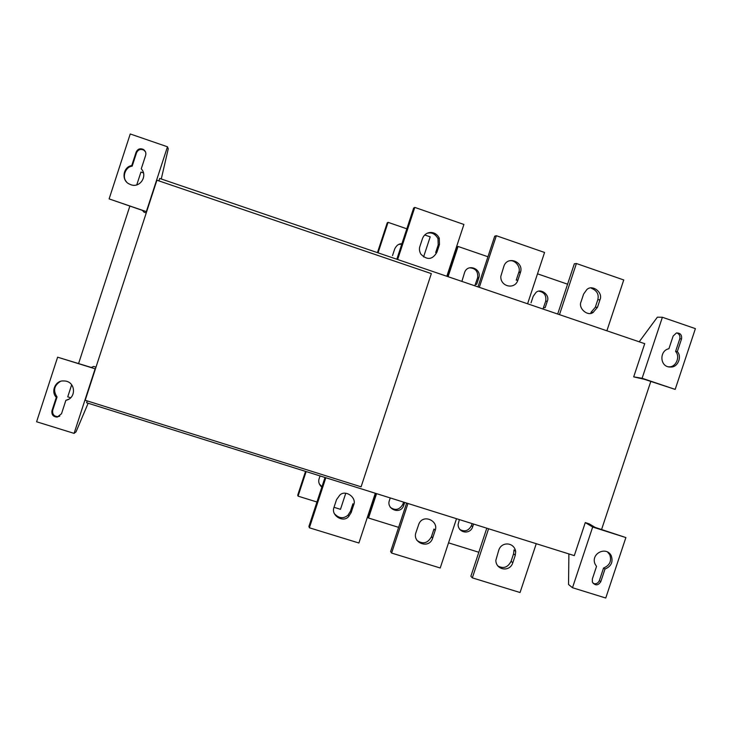 <?xml version="1.0" encoding="UTF-8"?>
<svg xmlns="http://www.w3.org/2000/svg" width="732" height="732" viewBox="0 0 732 732"><rect width="100%" height="100%" fill="white"/><g stroke="black" fill="none" stroke-linecap="round" stroke-linejoin="round"><path stroke-width="1.1" d="M392.508 255.614L394.676 249.036C396.387 245.421 398.794 243.646 401.914 243.729M401.786 244.113L398.748 244.433M406.827 228.805L388.07 222.345L387.246 222.803L377.447 252.632M423.572 256.959L430.196 236.857L424.752 234.981M388.07 222.345L378.051 252.842M422.456 238.669C425.356 230.717 435.458 230.223 439.292 238.239L439.465 244.525L436.931 252.201C432.511 259.796 427.14 260.427 420.818 254.105C419.354 251.286 419.052 248.706 419.921 246.364L422.456 238.669M436.931 252.201L435.677 252.558L438.193 244.927L438.02 238.678C435.33 234.002 431.862 232.181 427.607 233.197M446.822 276.266L463.905 224.459L414.788 207.403L413.653 208.034L396.817 259.229M414.788 207.403L397.641 259.512M474.812 285.8L477.648 277.611C478.197 271.499 475.571 268.241 469.761 267.857M477.548 277.968L478.838 277.794L476.688 284.309L475.407 284.446M461.956 281.161L464.472 272.89C467.291 263.081 481.629 268.607 478.929 277.474M487.942 256.749L458.049 246.455L456.869 246.785L447.115 276.367M458.049 246.455L448.085 276.696M517.954 279.999L516.216 280.182L518.713 272.615L520.47 272.386L517.954 279.999C514.953 290.147 500.112 286.679 500.825 276.312L503.772 266.64C507.066 255.175 523.746 261.653 520.589 272.002L518.842 272.203M518.832 272.24C521.019 267.363 515.246 259.659 509.811 260.802M527.589 303.78L544.562 252.467L496.342 235.722L494.731 236.171L477.987 286.889M496.342 235.722L479.304 287.337M542.961 309.023L545.688 301.245C546.575 295.609 544.37 292.269 539.063 291.226M531.039 302.838L533.18 296.368L535.851 292.626C540.372 287.703 550.217 294.795 547.316 301.2L545.175 307.66L543.556 307.669M567.574 284.181L537.498 273.823M590.907 312.454L595.29 307.294L597.779 299.8C599.133 294.465 597.047 290.641 591.511 288.307M597.495 307.284L593.085 312.473C587.796 316.709 577.841 308.318 581.098 301.657L583.596 294.099L586.707 289.735C591.978 283.989 603.378 292.26 599.993 299.745L597.495 307.284L595.29 307.294M606.883 330.8L623.746 279.963L576.413 263.52L574.327 263.804L557.692 314.037M576.413 263.52L559.486 314.65M677.329 351.607C682.288 356.758 677.741 367.574 670.722 367.025C659.651 367.629 658.974 350.591 668.911 348.743L673.129 336.061L676.377 332.996C680.284 332.85 682.004 334.835 681.538 338.943L677.329 351.607L675.59 351.452L679.781 338.825C680.376 335.915 679.369 333.948 676.752 332.923M668.453 366.805L669.011 366.805C676.002 367.354 680.531 356.575 675.59 351.452M642.11 378.27L675.178 389.397L695.4 328.641L662.387 317.267L642.11 378.27L633.692 376.87L644.718 343.683L159.695 178.452L158.899 180.895M639.192 341.807L657.363 317.185L662.387 317.267M675.178 389.397L644.389 379.313L633.692 376.87M145.458 151.734L143.774 150.115C140.571 148.715 138.165 149.575 136.555 152.704L132.181 166.155L131.76 165.56L136.161 152.046C137.781 148.907 140.196 148.038 143.408 149.447C145.531 150.993 146.281 152.951 145.659 155.303L141.267 168.799L142.447 170.41M132.181 166.155C125.428 166.786 121.823 177.107 126.398 181.692M141.267 168.799C148.276 176.138 139.409 189.405 129.628 184.153C120.899 180.694 122.985 166.841 131.76 165.56M146.244 212.911L143.966 212.143L142.401 210.386L109.114 198.903L146.638 211.722L156.904 180.209L431.331 273.622L361.096 486.817L85.196 400.276L146.638 211.722M161.269 178.992L168.259 148.806L167.472 146.793L130.241 133.974L109.114 198.903M321.824 487.173C319.006 484.511 318.109 481.674 319.143 478.664L320.049 475.928M319.353 484.044L321.988 486.67M305.537 471.381L297.714 495.171L298.061 496.15L316.947 502.006M334.012 507.303L340.481 509.316L345.742 493.313M306.141 471.573L298.061 496.15M353.666 504.97L351.15 512.61L348.652 516.49C343.345 523.27 330.544 515.346 334.021 507.294L336.537 499.636L339.785 495.134C345.202 489.324 357.097 497.412 353.666 504.97L352.916 503.781L350.418 511.366L347.938 515.227C343.317 519.034 338.751 518.448 334.222 513.48M325.008 477.493L308.904 526.454L309.38 527.79L358.9 543.007L375.296 493.249M325.841 477.749L309.38 527.79M390.22 507.239C395.271 510.872 399.48 509.902 402.838 504.339L403.579 502.115M403.716 505.4C400.669 515.154 386.185 509.271 389.351 500.642L390.248 497.934M404.686 502.463L403.799 505.162L402.902 504.156M375.589 493.341L367.812 516.938L368.525 518.018L398.62 527.36M376.568 493.652L368.525 518.018M416.819 540.289C422.822 544.535 427.68 543.373 431.395 536.812M432.621 538.194C429.053 549.586 412.189 542.787 415.895 532.704L418.942 523.828C423.233 513.626 438.834 520.864 435.211 530.361L432.713 537.928L431.496 536.547L433.975 529.026L435.211 530.361M406.635 503.076L390.632 551.58L391.602 553.053L440.216 567.995L456.512 518.704M407.962 503.488L391.602 553.053M459.769 529.456C464.728 532.127 468.617 530.846 471.445 525.622L472.113 523.6M473.567 524.057L472.68 526.738C470.191 534.882 458.333 533.134 458.076 524.643L459.357 519.601M448.533 542.851L478.82 552.257M497.668 565.873C503.406 569.02 507.88 567.492 511.101 561.261L513.571 553.813L513.992 550.162M512.793 562.78C509.884 572.278 496.104 570.292 495.82 560.41L498.767 550.153C501.649 541.186 514.303 542.192 515.694 551.608L515.273 555.286L512.793 562.78L511.101 561.261M486.789 528.193L470.877 576.249L472.332 577.859L520.059 592.527L536.254 543.702M488.583 528.76L472.332 577.859M60.097 381.61C54.012 385.627 52.997 390.751 57.05 396.964L56.327 397.33C50.517 391.83 55.458 380.265 63.492 380.969C75.826 380.53 76.869 398.327 65.88 400.312L68.991 399.096M65.88 400.312L61.515 413.736L57.242 417.103C53.244 416.847 51.487 414.724 51.954 410.753L56.327 397.33M57.05 396.964L52.695 410.341C52.228 414.294 53.985 416.398 57.956 416.664L59.768 416.133M95.416 368.901L57.618 357.189L91.235 367.437L93.705 366.43L95.993 367.153M57.618 357.189L36.6 421.769L74.088 433.381L95.041 369.065M88.142 403.24L76.018 431.862L74.088 433.381M595.171 527.415L625.878 537.562L592.673 527.022L585.28 522.584L589.123 523.801L595.171 527.415M593.158 583.441C595.93 584.337 597.998 583.395 599.362 580.604L603.534 568.05C609.793 565.379 611.861 560.932 609.729 554.691L607.478 551.937M604.989 569.057L600.798 581.666C598.035 585.756 595.226 585.893 592.362 582.077L592.334 579.021L596.525 566.412L595.006 563.96C590.614 553.419 606.316 545.926 611.211 555.643C613.343 561.911 611.266 566.376 604.989 569.057L603.534 568.05M625.878 537.562L605.757 598.026L572.497 587.723L592.673 527.022M568.883 553.932L568.544 584.502L572.497 587.723M87.2 400.898L86.596 402.756L574.3 555.625L585.28 522.584M71.663 384.812L67.737 396.845L70.72 397.787M601.594 529.456L650.794 381.464M143.518 172.944L140.937 172.066L136.783 184.812M129.839 206.159L78.626 363.429M167.472 146.793L146.4 211.447M439.465 244.525L438.193 244.927M547.316 301.2L545.688 301.245M599.993 299.745L597.779 299.8M681.538 338.943L679.781 338.825M136.161 152.046L136.555 152.704M351.15 512.61L350.418 511.366M471.445 525.622L472.68 526.738M515.273 555.286L513.571 553.813M51.954 410.753L52.695 410.341M599.362 580.604L600.798 581.666M439.2 238.019L437.928 238.458M477.648 277.611L478.938 277.446M591.172 312.308L593.359 312.326M669.011 366.805L670.722 367.025M143.774 150.115L143.408 149.447M348.99 516.161L348.267 514.898M402.838 504.339L403.735 505.354M431.413 536.766L432.639 538.148M513.965 549.952L515.676 551.397M57.956 416.664L57.242 417.103M609.729 554.691L611.211 555.643"/></g></svg>
